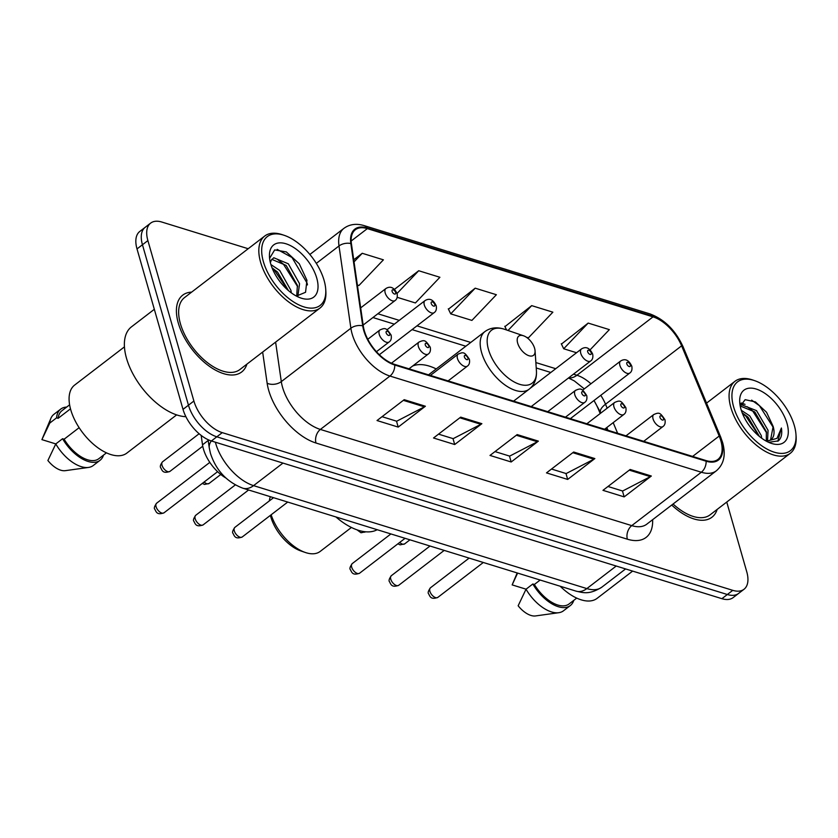 <?xml version="1.0" encoding="UTF-8"?>
<svg xmlns="http://www.w3.org/2000/svg" width="838" height="838" viewBox="0 0 838 838"><rect width="100%" height="100%" fill="white"/><g stroke="black" fill="none" stroke-linecap="round" stroke-linejoin="round"><path stroke-width="1.26" d="M436.231 368.94A53.464 28.251 52.5 0 0 412.642 366.028M600.197 413.543L598.416 409.258A40.35 21.327 52.5 0 0 593.974 400.522L600.521 412.464A18.153 6.924 -22.6 0 1 605.518 404.22A32.284 17.053 52.5 0 0 600.762 395.316M607.047 429.999L606.22 427.988M225.935 478.048A30.262 15.995 -127.5 0 1 202.524 444.821L201.162 435.414M248.195 248.729L161.881 222.06A30.262 15.995 52.5 0 0 150.641 223.118L139.778 231.466A30.262 15.995 52.5 0 0 137.013 248.928L183.019 409.373A30.262 15.995 52.5 0 0 211.396 440.977L721.895 598.678A30.262 15.995 52.5 0 0 733.124 597.62L738.561 593.451A30.262 15.995 52.5 0 1 727.332 594.509A30.262 15.995 52.5 0 0 738.561 593.451L743.997 589.282A30.262 15.995 52.5 0 0 746.763 571.809L726.755 502.056M150.641 223.118A30.262 15.995 52.5 0 0 147.886 240.59L193.892 401.025A30.262 15.995 52.5 0 0 222.259 432.638L216.822 436.808L727.332 594.509L216.822 436.808A30.262 15.995 52.5 0 1 188.456 405.194A30.262 15.995 52.5 0 0 216.822 436.808L211.396 440.977M147.886 240.59L142.45 244.759L188.456 405.194L142.45 244.759A30.262 15.995 52.5 0 1 145.215 227.287A30.262 15.995 52.5 0 0 142.45 244.759L137.013 248.928M191.63 292.127A48.426 25.59 52.5 0 0 182.715 295.154A48.426 25.59 52.5 0 0 178.305 323.101A48.426 25.59 52.5 0 0 207.269 364.719A48.426 25.59 52.5 0 0 241.669 371.978A48.426 25.59 52.5 0 0 246.896 364.163A48.426 25.59 52.5 0 1 241.669 371.978A48.426 25.59 52.5 0 1 207.269 364.719A48.426 25.59 52.5 0 1 178.305 323.101A48.426 25.59 52.5 0 1 182.715 295.154A48.426 25.59 52.5 0 1 191.63 292.127M720.869 440.788A32.284 17.053 -127.5 0 1 717.925 459.423A32.284 17.053 -127.5 0 1 705.942 460.544L394.551 364.362A32.284 17.053 -127.5 0 1 363.304 326.097L351.426 243.837A32.284 17.053 -127.5 0 1 355.354 229.738A32.284 17.053 -127.5 0 1 367.337 228.617L653.032 316.858A32.284 17.053 -127.5 0 1 681.619 345.832L719.193 436.043A32.284 17.053 -127.5 0 1 720.869 440.788M721.434 440.966A33.091 17.483 52.5 0 0 719.716 436.095L682.142 345.885A33.091 17.483 52.5 0 0 652.833 316.198L367.149 227.946A33.091 17.483 52.5 0 0 350.839 243.544L362.718 325.814A33.091 17.483 52.5 0 0 394.75 365.022L706.13 461.214A33.091 17.483 52.5 0 0 721.434 440.966M404.209 399.684L377.027 420.54L398.207 427.087L425.39 406.231L404.209 399.684M382.044 416.685L396.699 421.221L424.416 406.849A8.066 5.489 -72.8 0 0 425.39 406.231M396.51 421.158L398.207 427.087M460.691 417.135L433.518 437.991L454.699 444.528L481.871 423.682L460.691 417.135M438.536 434.136L453.18 438.662L480.907 424.3A8.066 5.489 -72.8 0 0 481.871 423.682M453.002 438.609L454.699 444.528M630.155 469.479L602.972 490.335L624.163 496.882L651.336 476.026L630.155 469.479M607.99 486.49L622.644 491.016L650.361 476.644A8.066 5.489 -72.8 0 0 651.336 476.026M622.456 490.953L624.163 496.882M573.663 452.028L546.491 472.883L567.672 479.43L594.854 458.575L573.663 452.028M551.509 469.039L566.153 473.564L593.88 459.203A8.066 5.489 -72.8 0 0 594.854 458.575M565.975 473.501L567.672 479.43M517.182 434.587L490 455.432L511.18 461.979L538.363 441.123L517.182 434.587M495.017 451.588L509.672 456.113L537.388 441.752A8.066 5.489 -72.8 0 0 538.363 441.123M509.483 456.061L511.18 461.979M671.73 505.031A48.426 25.59 52.5 0 0 711.923 517.245A48.426 25.59 52.5 0 0 717.15 509.431A48.426 25.59 52.5 0 1 711.923 517.245A48.426 25.59 52.5 0 1 671.73 505.031M222.259 432.638L732.768 590.34A30.262 15.995 52.5 0 0 743.997 589.282M357.376 285.025L358.936 285.507L383.406 259.832L362.226 253.286L353.73 259.801M526.411 337.243L528.401 337.861L552.87 312.176L531.69 305.629L504.947 326.621M590.046 349.886L609.352 329.627L588.171 323.08L561.429 344.072M397.191 297.322L415.418 302.958L439.898 277.273L418.717 270.737L394.384 289.403M475.198 288.178L450.729 313.862L471.909 320.409L496.379 294.725L475.198 288.178L448.456 309.17M450.729 313.862L448.288 308.824M506.571 329.973L504.78 326.275M531.69 305.629L508.017 330.476M588.171 323.08L563.702 348.765L576.544 352.735M563.702 348.765L561.271 343.727M418.717 270.737L397.034 293.489M362.226 253.286L354.034 261.885M733.627 406.891A43.377 22.919 52.5 0 0 770.29 450.697A43.377 22.919 52.5 0 0 795.974 434.524A43.377 22.919 52.5 0 0 794.351 425.652A43.377 22.919 52.5 0 0 754.64 380.651A43.377 22.919 52.5 0 0 733.627 406.891M754.64 380.651L752.849 380.033A45.399 23.988 52.5 0 0 734.989 381.3A45.399 23.988 52.5 0 0 730.851 407.498A45.399 23.988 52.5 0 0 758.013 446.518A45.399 23.988 52.5 0 0 790.255 453.327A45.399 23.988 52.5 0 0 796.1 436.409L795.974 434.524M673.061 504.015A45.399 23.988 52.5 0 0 710.079 514.846L790.255 453.327M560.193 586.233A42.874 22.657 52.5 0 0 597.117 598.342L632.627 571.107M741.316 410.316L749.717 415.847L761.26 435.54L761.721 438.243M742.196 412.82L748.02 417.146L759.49 436.514M740.593 405.477L741.682 404.827L756.515 410.63L768.058 430.323L767.535 440.945M740.279 406.021L754.818 411.94L766.361 431.633L766.309 441.008M766.016 440.998A22.804 12.046 52.5 0 0 771.075 439.573A22.804 12.046 52.5 0 0 773.149 426.416L770.572 439.919M787.008 423.379A32.892 17.378 52.5 0 0 759.207 390.173A32.892 17.378 52.5 0 0 739.734 402.429A32.892 17.378 52.5 0 0 740.96 409.164A32.892 17.378 52.5 0 0 771.075 443.281A32.892 17.378 52.5 0 0 787.008 423.379M773.149 426.416L766.55 412.275L755.436 401.915L745.139 399.674L740.247 406.241M768.624 442.307L778.303 440.903C781.33 438.253 782.357 433.958 781.404 428.019L776.983 438.379L766.466 441.238M517.612 573.087L512.154 584.893L526.065 589.187M540.143 580.043L534.372 584.474A30.262 15.995 52.5 0 0 569.054 603.978L576.712 598.112M534.372 584.474L532.832 583.992L526.034 589.208L518.146 605.78A20.175 10.664 52.5 0 0 535.503 615.94L558.778 612.704A32.284 17.053 52.5 0 0 563.492 610.797L570.28 605.581A32.284 17.053 52.5 0 0 573.768 600.375M526.034 589.208A32.284 17.053 52.5 0 0 558.778 612.704M532.832 583.992A32.284 17.053 52.5 0 0 570.28 605.581M781.404 428.019L777.842 441.217M751.634 400.124L759.427 405.676L773.401 427.652M740.855 403.759L742.908 404.461M747.307 406.765L752.629 410.892L766.602 432.869M742.363 413.249L745.841 416.098L759.228 436.305M741.211 402.973L745.034 404.366M270.402 515.36A32.787 17.326 52.5 0 0 270.821 516.931A32.787 17.326 52.5 0 0 300.832 550.943L305.315 552.483A37.825 19.986 52.5 0 0 320.189 551.425L351.415 527.469M271.156 514.783A37.825 19.986 52.5 0 0 305.315 552.483M517.664 343.109A12.109 6.4 52.5 0 0 527.898 355.333A12.109 6.4 52.5 0 0 535.063 350.818A12.109 6.4 52.5 0 0 534.613 348.336A12.109 6.4 52.5 0 0 523.53 335.787A12.109 6.4 52.5 0 0 517.664 343.109M335.933 516.962A55.486 29.32 52.5 0 0 377.194 529.71M270.339 496.704A37.825 19.986 52.5 0 0 269.354 500.904M263.373 261.624A43.377 22.919 52.5 0 0 300.035 305.43A43.377 22.919 52.5 0 0 325.72 289.257A43.377 22.919 52.5 0 0 324.096 280.384A43.377 22.919 52.5 0 0 284.386 235.384A43.377 22.919 52.5 0 0 263.373 261.624M284.386 235.384L282.584 234.776A45.399 23.988 52.5 0 0 264.735 236.033A45.399 23.988 52.5 0 0 260.597 262.231A45.399 23.988 52.5 0 0 287.759 301.251A45.399 23.988 52.5 0 0 320.001 308.059A45.399 23.988 52.5 0 0 325.846 291.142L325.72 289.257M264.735 236.033L184.559 297.553A45.399 23.988 52.5 0 0 180.421 323.751A45.399 23.988 52.5 0 0 207.583 362.77A45.399 23.988 52.5 0 0 239.825 369.579L320.001 308.059M154.328 309.306L131.472 326.841A54.47 28.785 52.5 0 0 126.507 358.287A54.47 28.785 52.5 0 0 185.9 416.685M124.443 346.859L74.666 385.051A42.874 22.657 52.5 0 0 70.759 409.792A42.874 22.657 52.5 0 0 96.401 446.654A42.874 22.657 52.5 0 0 126.863 453.086L176.64 414.883M270.904 264.557L279.693 270.412L290.922 290.336L291.32 292.871M272.025 267.783L277.535 272.067L288.429 290.577M297.846 296.17L299.554 283.715L288.314 263.792L273.796 257.758L271.365 260.031L270.37 262.65M271.784 259.351L286.156 265.447L297.396 285.37L296.704 296.107M316.754 278.122A32.892 17.378 52.5 0 0 288.953 244.906A32.892 17.378 52.5 0 0 269.48 257.172A32.892 17.378 52.5 0 0 270.705 263.897A32.892 17.378 52.5 0 0 300.821 298.014A32.892 17.378 52.5 0 0 316.754 278.122M296.39 296.076L305.556 292.284L306.938 280.269L299.271 263.781L286.334 251.934L274.675 249.902L269.668 258.198M69.606 404.827L61.96 410.693A30.262 15.995 52.5 0 0 58.126 418.319L70.486 408.829M66.663 407.079A32.284 17.053 52.5 0 0 60.724 409.101L53.936 414.307A32.284 17.053 52.5 0 0 50.877 418.372A32.284 17.053 52.5 0 0 49.788 423.054L41.9 439.625L55.811 443.92M49.788 423.054L56.586 417.837L58.126 418.319M60.724 409.101A32.284 17.053 52.5 0 0 56.586 417.837M79.128 427.684L64.117 439.206A30.262 15.995 52.5 0 0 98.8 458.721L106.457 452.845M64.117 439.206L62.578 438.724L55.779 443.941L47.892 460.512A20.175 10.664 52.5 0 0 65.249 470.673L88.524 467.436A32.284 17.053 52.5 0 0 93.238 465.53L100.026 460.313A32.284 17.053 52.5 0 0 103.514 455.107M55.779 443.941A32.284 17.053 52.5 0 0 88.524 467.436M62.578 438.724A32.284 17.053 52.5 0 0 100.026 460.313M277.148 249.357L292.012 257.496L307.106 283.15L307.452 284.91M277.965 259.811L283.38 264.117L297.626 286.648M272.392 268.684L274.759 270.737L287.884 290.105M208.201 440.474L202.524 444.821M215.387 442.213A40.35 21.327 52.5 0 0 215.733 443.491A40.35 21.327 52.5 0 0 253.568 485.631L586.841 588.59A40.35 21.327 52.5 0 0 601.82 587.176C589.03 595.106 582.986 592.655 576.094 591.146L242.821 488.198A20.175 13.733 107.2 0 0 253.568 485.631L282.951 463.089M616.223 566.038L586.841 588.59A20.175 13.733 107.2 0 1 576.094 591.146M211.333 440.966A20.175 12.465 171.8 0 0 209.27 447.901L208.086 439.699M721.895 598.678L732.768 590.34M183.019 409.373L193.892 401.025M652.634 519.686A50.437 26.659 -127.5 0 1 627.358 539.19L315.978 443.009A10.087 6.872 107.2 0 1 320.367 429.433L631.758 525.625A40.35 21.327 52.5 0 0 646.737 524.211L716.312 470.83A40.35 21.327 -127.5 0 1 701.333 472.234A10.087 6.872 -72.8 0 0 706.13 461.214M315.978 443.009A50.437 26.659 -127.5 0 1 268.694 390.319A50.437 26.659 -127.5 0 1 267.144 383.228L262.65 352.075M362.718 325.814A10.087 6.233 171.8 0 0 350.881 328.224L281.306 381.615A40.35 21.327 52.5 0 0 282.542 387.282A40.35 21.327 52.5 0 0 320.367 429.433L389.953 376.053A40.35 21.327 -127.5 0 1 350.881 328.224L339.002 245.963A40.35 21.327 -127.5 0 1 343.926 228.345L309.861 254.48M716.312 470.83C723.917 464.304 726.022 454.887 722.628 442.579L720.67 437.027A10.087 3.844 157.4 0 0 719.716 436.095M720.67 437.027L683.096 346.817C675.575 330.371 664.534 319.393 649.963 313.904A10.087 6.872 107.2 0 1 652.833 316.198M367.149 227.946A10.087 6.872 -72.8 0 0 364.279 225.652C356.422 223.285 349.635 224.186 343.926 228.345M350.839 243.544A10.087 6.233 171.8 0 0 339.002 245.963L316.314 263.373M683.096 346.817A10.087 3.844 157.4 0 0 682.142 345.885M394.75 365.022A10.087 6.872 107.2 0 1 389.953 376.053L701.333 472.234L631.758 525.625A10.087 6.872 107.2 0 0 627.358 539.19M275.608 342.124L281.306 381.615A10.087 6.233 -8.2 0 1 267.144 383.228M367.337 228.617L351.164 241.019M719.193 436.043L692.617 456.427M681.619 345.832L605.518 404.22L607.162 408.19M617.616 433.267L613.186 422.645M590.937 383.783A32.284 17.053 52.5 0 0 576.932 375.256L573.443 374.177M653.032 316.858L576.932 375.256A18.153 12.361 107.2 0 1 568.646 377.865M555.72 368.699L535.87 362.571M470.747 342.449L416.978 325.846M399.255 320.367L377.865 313.758M516.323 435.247L537.388 441.752M572.804 452.688L593.88 459.203M629.296 470.139L650.361 476.644M459.832 417.795L480.907 424.3M403.35 400.344L424.416 406.849M428.522 374.848L484.909 331.586C490.471 327.553 497.049 326.789 504.633 329.313A33.363 17.629 52.5 0 0 488.47 349.498A33.363 17.629 52.5 0 0 516.669 383.186A33.363 17.629 52.5 0 0 536.425 370.742L535.063 350.818M484.909 331.586A36.317 19.19 52.5 0 0 481.599 352.547A36.317 19.19 52.5 0 0 503.324 383.762A36.317 19.19 52.5 0 0 529.124 389.209C534.466 384.883 536.896 378.724 536.425 370.742M437.813 597.4C430.365 600.144 429.915 595.912 428.574 593.765C427.663 592.875 428.281 590.884 430.449 587.794A6.055 3.195 52.5 0 0 429.894 591.282A6.055 3.195 52.5 0 0 433.518 596.488A6.055 3.195 52.5 0 0 437.813 597.4L483.306 562.487M653.053 418.916A7.563 4.001 -127.5 0 1 653.745 414.548C659.38 412.107 660.072 412.516 664.963 419.702C665.54 422.949 664.869 425.233 662.952 426.552A7.563 4.001 -127.5 0 1 657.579 425.421A7.563 4.001 -127.5 0 1 653.053 418.916M663.518 418.487A2.524 1.33 52.5 0 0 661.151 415.858A2.524 1.33 52.5 0 0 659.988 417.397A2.524 1.33 52.5 0 0 662.345 420.027A2.524 1.33 52.5 0 0 663.518 418.487M398.699 585.312C391.252 588.056 390.791 583.824 389.461 581.677C388.549 580.786 389.167 578.796 391.325 575.706A6.055 3.195 52.5 0 0 390.77 579.205A6.055 3.195 52.5 0 0 394.394 584.4A6.055 3.195 52.5 0 0 398.699 585.312L444.192 550.409M613.94 406.828A7.563 4.001 -127.5 0 1 614.631 402.46C620.267 400.019 620.948 400.428 625.85 407.624C626.415 410.861 625.745 413.144 623.839 414.464A7.563 4.001 -127.5 0 1 618.465 413.333A7.563 4.001 -127.5 0 1 613.94 406.828M624.394 406.409A2.524 1.33 52.5 0 0 622.026 403.769A2.524 1.33 52.5 0 0 620.864 405.309A2.524 1.33 52.5 0 0 623.231 407.949A2.524 1.33 52.5 0 0 624.394 406.409M359.575 573.223C352.128 575.978 351.677 571.736 350.336 569.599C349.425 568.709 350.054 566.708 352.211 563.628A6.055 3.195 52.5 0 0 351.656 567.116A6.055 3.195 52.5 0 0 355.281 572.323A6.055 3.195 52.5 0 0 359.575 573.223L405.068 538.321M574.816 394.75A7.563 4.001 -127.5 0 1 575.507 390.382C581.143 387.931 581.834 388.35 586.726 395.536C587.302 398.783 586.631 401.067 584.725 402.387A7.563 4.001 -127.5 0 1 579.351 401.245A7.563 4.001 -127.5 0 1 574.816 394.75M585.28 394.321A2.524 1.33 52.5 0 0 582.913 391.681A2.524 1.33 52.5 0 0 581.75 393.232A2.524 1.33 52.5 0 0 584.117 395.861A2.524 1.33 52.5 0 0 585.28 394.321M242.224 536.98C234.776 539.724 234.326 535.492 232.985 533.345C232.074 532.455 232.702 530.464 234.86 527.374A6.055 3.195 52.5 0 0 234.305 530.863A6.055 3.195 52.5 0 0 237.929 536.069A6.055 3.195 52.5 0 0 242.224 536.98L287.717 502.067M457.464 358.496A7.563 4.001 -127.5 0 1 458.156 354.128C463.791 351.688 464.482 352.096 469.374 359.282C469.95 362.529 469.28 364.813 467.374 366.133A7.563 4.001 -127.5 0 1 462 365.001A7.563 4.001 -127.5 0 1 457.464 358.496M467.929 358.067A2.524 1.33 52.5 0 0 465.561 355.438A2.524 1.33 52.5 0 0 464.399 356.978A2.524 1.33 52.5 0 0 466.756 359.617A2.524 1.33 52.5 0 0 467.929 358.067M203.11 524.892C195.663 527.647 195.202 523.404 193.871 521.267C192.96 520.367 193.578 518.376 195.736 515.286A6.055 3.195 52.5 0 0 195.191 518.785A6.055 3.195 52.5 0 0 198.805 523.98A6.055 3.195 52.5 0 0 203.11 524.892L248.603 489.989M418.351 346.408A7.563 4.001 -127.5 0 1 419.042 342.04C424.677 339.6 425.369 340.019 430.261 347.204C430.837 350.441 430.166 352.725 428.249 354.045A7.563 4.001 -127.5 0 1 422.876 352.913A7.563 4.001 -127.5 0 1 418.351 346.408M428.805 345.989A2.524 1.33 52.5 0 0 426.448 343.35A2.524 1.33 52.5 0 0 425.275 344.9A2.524 1.33 52.5 0 0 427.642 347.529A2.524 1.33 52.5 0 0 428.805 345.989M163.997 512.814C156.549 515.559 156.088 511.327 154.758 509.179C153.836 508.289 154.464 506.299 156.622 503.209A6.055 3.195 52.5 0 0 156.067 506.697A6.055 3.195 52.5 0 0 159.691 511.903A6.055 3.195 52.5 0 0 163.997 512.814L217.597 471.679M379.237 334.331A7.563 4.001 -127.5 0 1 379.928 329.963C385.553 327.522 386.245 327.93 391.147 335.116C391.713 338.363 391.042 340.647 389.136 341.967A7.563 4.001 -127.5 0 1 383.762 340.836A7.563 4.001 -127.5 0 1 379.237 334.331M389.691 333.901A2.524 1.33 52.5 0 0 387.324 331.272A2.524 1.33 52.5 0 0 386.161 332.812A2.524 1.33 52.5 0 0 388.528 335.441A2.524 1.33 52.5 0 0 389.691 333.901M399.705 542.437A6.055 3.195 52.5 0 0 404.649 543.893L400.124 544.857L397.903 543.82M570.343 418.665L629.788 373.046A7.563 4.001 -127.5 0 1 624.415 371.915A7.563 4.001 -127.5 0 1 619.89 365.41A7.563 4.001 -127.5 0 1 620.581 361.042L582.599 390.183M626.814 363.891A2.524 1.33 52.5 0 0 629.181 366.531A2.524 1.33 52.5 0 0 630.344 364.98A2.524 1.33 52.5 0 0 627.976 362.351A2.524 1.33 52.5 0 0 626.814 363.891M361.587 531.156A6.055 3.195 52.5 0 0 365.525 531.805L361 532.769L357.04 529.846M531.219 406.577L590.675 360.958A7.563 4.001 -127.5 0 1 585.291 359.827A7.563 4.001 -127.5 0 1 580.765 353.322A7.563 4.001 -127.5 0 1 581.457 348.954L530.36 388.172M587.7 351.813A2.524 1.33 52.5 0 0 590.057 354.443A2.524 1.33 52.5 0 0 591.23 352.903A2.524 1.33 52.5 0 0 588.863 350.263A2.524 1.33 52.5 0 0 587.7 351.813M204.116 482.018A6.055 3.195 52.5 0 0 209.06 483.474L204.535 484.437L202.314 483.4M379.352 354.715L434.199 312.626A7.563 4.001 -127.5 0 1 428.826 311.495A7.563 4.001 -127.5 0 1 424.3 304.99A7.563 4.001 -127.5 0 1 424.992 300.622L387.009 329.763M431.224 303.471A2.524 1.33 52.5 0 0 433.592 306.111A2.524 1.33 52.5 0 0 434.754 304.561A2.524 1.33 52.5 0 0 432.398 301.931A2.524 1.33 52.5 0 0 431.224 303.471M162.017 465.279A6.055 3.195 52.5 0 0 165.641 470.485A6.055 3.195 52.5 0 0 169.946 471.385C162.499 474.14 162.038 469.898 160.697 467.761C159.859 466.515 160.477 464.514 162.572 461.78A6.055 3.195 52.5 0 0 162.017 465.279M363.147 325.05L395.086 300.549A7.563 4.001 -127.5 0 1 389.712 299.407A7.563 4.001 -127.5 0 1 385.187 292.902A7.563 4.001 -127.5 0 1 385.878 288.544L360.675 307.871M392.111 291.394A2.524 1.33 52.5 0 0 394.478 294.023A2.524 1.33 52.5 0 0 395.641 292.483A2.524 1.33 52.5 0 0 393.273 289.843A2.524 1.33 52.5 0 0 392.111 291.394M242.821 488.198C226.847 482.007 216.057 470.411 210.464 453.41L209.27 447.901M601.82 587.176L625.598 568.929M649.963 313.904L364.279 225.652M584.306 388.874L574.323 380.923L568.489 377.98M550.807 372.481L536.236 367.976M465.823 346.23L412.055 329.617M394.331 324.149L372.941 317.539M607.948 430.271L606.806 427.537M600.783 413.082L600.521 412.464M512.709 583.541L517.193 572.951M706.549 403.12L734.989 381.3M513.589 401.13L529.124 389.209M523.53 335.787L504.633 329.313M42.455 438.274L50.877 418.372M430.449 587.794L469.123 558.108M625.986 435.844L653.745 414.548M643.71 441.322L662.952 426.552M391.325 575.706L430.009 546.03M586.862 423.766L614.631 402.46M604.586 429.245L623.839 414.464M352.211 563.628L390.896 533.942M547.748 411.678L575.507 390.382M565.472 417.156L584.725 402.387M234.86 527.374L273.544 497.688M430.397 375.434L458.156 354.128M448.121 380.902L467.374 366.133M195.736 515.286L235.289 484.94M391.482 363.189L419.042 342.04M408.996 368.825L428.249 354.045M156.622 503.209L209.814 462.387M367.788 339.275L379.928 329.963M376.44 351.709L389.136 341.967M404.649 543.893L409.939 539.829M629.788 373.046C631.695 371.726 632.365 369.443 631.8 366.196C628.856 359.963 625.117 358.245 620.581 361.042M590.675 360.958C592.581 359.638 593.252 357.355 592.676 354.118C589.732 347.885 585.992 346.167 581.457 348.954M209.06 483.474L220.782 474.476M434.199 312.626C436.116 311.307 436.787 309.023 436.21 305.776C433.267 299.543 429.527 297.825 424.992 300.622M169.946 471.385L202.754 446.204M395.086 300.549C396.992 299.229 397.662 296.945 397.097 293.698C394.153 287.465 390.414 285.748 385.878 288.544M162.572 461.78L199.119 433.738"/></g></svg>
